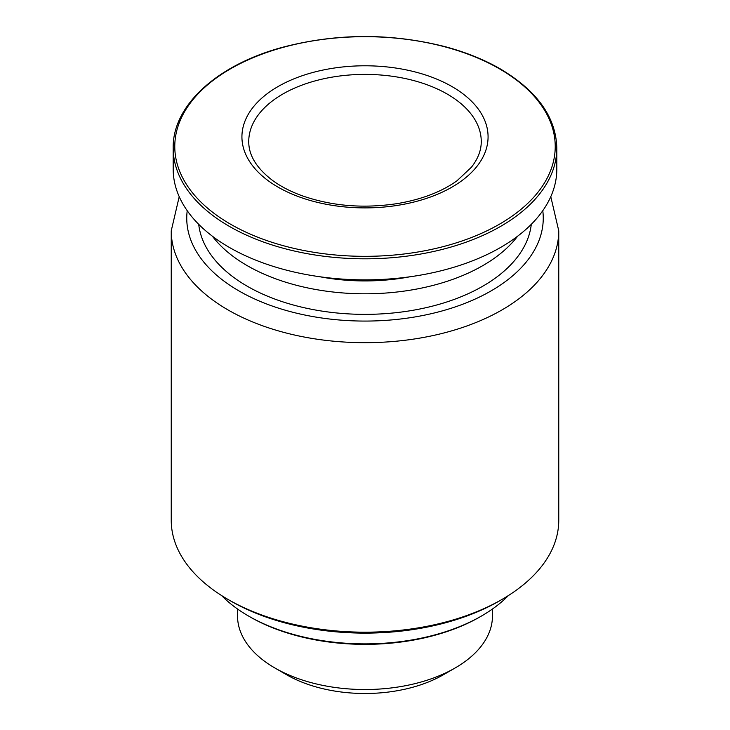 <?xml version="1.0" encoding="UTF-8"?>
<svg xmlns="http://www.w3.org/2000/svg" width="730" height="730" viewBox="0 0 730 730"><rect width="100%" height="100%" fill="white"/><g stroke="black" fill="none" stroke-linecap="round" stroke-linejoin="round"><path stroke-width="1.09" d="M492.467 609.012L492.467 615.947A127.467 73.593 180 0 1 455.128 667.977L443.402 674.748A110.878 64.012 180 0 1 286.598 674.748L274.872 667.977A127.467 73.593 180 0 1 237.533 615.947L237.533 609.012M556.817 148.062L556.817 169.114A191.817 110.75 180 0 1 365 279.864A191.817 110.75 180 0 1 173.183 169.114L173.183 148.062A191.817 110.75 180 0 0 365 258.812A191.817 110.75 180 0 0 556.817 148.062C556.023 117.22 537.161 90.821 500.233 68.866C484.209 59.641 465.95 52.268 445.455 46.757C391.444 33.032 337.497 33.115 283.614 47.012C217.294 64.505 172.38 105.54 173.183 148.062M410.141 276.752A144.348 83.339 180 0 1 319.859 276.752M517.625 236.201A166.632 96.205 180 0 1 365 293.798A166.632 96.205 180 0 1 212.375 236.201M531.285 224.32A166.632 96.205 180 0 1 365 314.365A166.632 96.205 180 0 1 198.715 224.32M558.76 230.817L558.76 520.326A193.76 111.863 180 0 1 502.012 599.421A193.76 111.863 180 0 1 227.988 599.421A193.76 111.863 180 0 1 171.24 520.326L171.24 230.817A193.76 111.863 180 0 0 365 342.68A193.76 111.863 180 0 0 558.76 230.817L550.785 196.68M502.012 599.421L499.265 601.009A189.882 109.628 180 0 1 230.735 601.009L227.988 599.421M508.427 595.534A164.697 95.082 180 0 1 481.453 616.038A164.697 95.082 180 0 1 248.547 616.038A164.697 95.082 180 0 1 221.573 595.534M481.453 616.038L480.084 616.832A162.754 93.969 180 0 1 249.915 616.832L248.547 616.038M455.128 667.977A127.467 73.593 180 0 1 274.872 667.977M447.207 94.051A116.252 67.114 180 0 1 481.252 141.511C481.307 150.17 478.041 158.739 471.452 167.207L457.053 180.73C441.531 191.853 421.584 199.472 397.211 203.606C363.148 208.743 331.201 206.043 301.362 195.476C290.357 191.397 280.868 186.469 272.901 180.693C256.695 168.42 248.647 155.362 248.748 141.511A116.252 67.114 180 0 1 320.516 79.506A116.252 67.114 180 0 1 447.207 94.051M452.025 86.596A123.078 71.056 180 0 1 396.855 205.477A123.078 71.056 180 0 1 246.12 118.452A123.078 71.056 180 0 1 452.025 86.596M499.502 68.848A190.22 109.819 180 0 1 414.229 252.589A190.22 109.819 180 0 1 181.259 118.087A190.22 109.819 180 0 1 499.502 68.848M542.782 210.696A178.257 102.912 180 0 1 365 321.072A178.257 102.912 180 0 1 187.218 210.696M179.215 196.68L171.24 230.817"/></g></svg>
